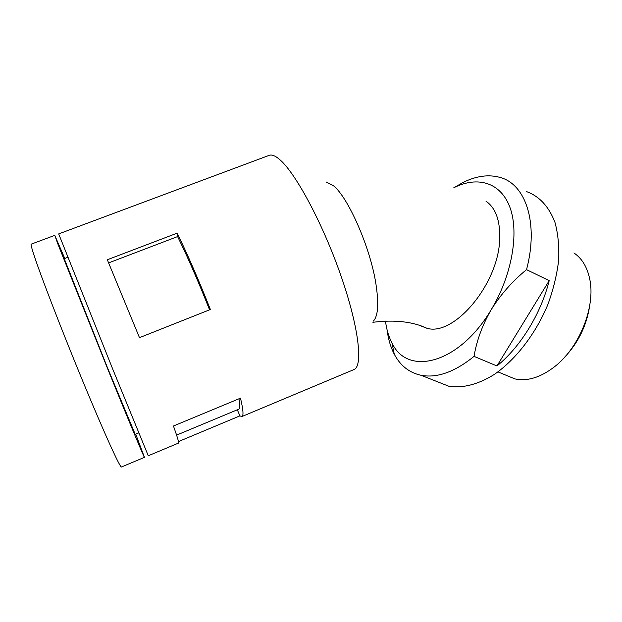 <?xml version="1.0" encoding="UTF-8"?>
<svg xmlns="http://www.w3.org/2000/svg" width="622" height="622" viewBox="0 0 622 622"><rect width="100%" height="100%" fill="white"/><g stroke="black" fill="none" stroke-linecap="round" stroke-linejoin="round"><path stroke-width="0.93" d="M549.187 280.67L496.947 365.969C520.303 347.107 540.984 313.752 549.187 280.67L526.539 269.645C512.512 281.105 500.772 294.4 491.302 309.523C511.82 275.608 519.277 233.141 510.087 207.795C500.928 182.347 477.642 175.762 453.982 187.657L453.803 187.751M526.539 269.645C538.893 223.057 525.722 184.205 500.127 177.441C488.597 174.207 476.172 175.909 462.877 182.557L454.324 187.463M505.663 375.082L514.767 378.868C527.168 381.581 540.394 377.562 554.443 366.817C579.502 347.659 596.008 306.148 589.609 278.493C587.028 266.737 581.803 258.231 573.912 252.96M564.792 357.028C578.297 342.621 586.562 325.703 589.594 306.257M419.593 325.423L426.972 328.292C454.208 336.634 499.124 283.445 499.73 238.288C500.135 220.25 495.547 207.872 485.969 201.155M385.492 321.115C386.519 329.388 388.664 336.642 391.953 342.87C407.301 376.598 459.137 364.173 491.302 309.523C482.415 324.925 476.662 340.537 474.042 356.367L496.947 365.969M138.698 432.912L135.215 434.35L107.038 366.63L64.253 258.659M209.567 309.826C198.294 281.331 187.634 256.917 177.604 236.578L108.663 262.888M177.153 233.149C187.65 254.6 198.721 280.055 210.384 309.499L139.476 337.66L107.318 259.755L177.153 233.149L177.604 236.578M237.301 409.789L239.921 415.861L241.795 416.584C243.731 416.118 243.303 409.976 240.496 398.158L173.46 426C177.503 437.46 179.198 443.152 178.545 443.074L148.269 455.755L112.823 369.344L58.686 233.903L268.828 155.477M239.921 415.861L178.491 441.566M242.059 416.476L354.439 369.359C363.162 364.749 358.443 325.78 340.693 275.025C323.036 224.317 296.321 174.315 280.452 160.219C276.456 156.589 273.144 154.87 270.539 155.049L269.489 155.228M326.247 182.005L333.439 185.706C348.11 197.314 370.261 247.346 375.89 283.71C378.953 303.668 378.106 316.132 373.348 321.123M436.279 381.286L448.952 386.293C462.504 388.416 478.217 384.489 494.319 374.421C515.747 359.633 535.752 333.804 547.959 304.298C553.362 289.393 556.931 274.699 558.665 260.221C559.279 246.242 558.035 233.608 554.948 222.318C548.868 206.551 539.422 196.311 526.624 191.615M387.094 329.893C388.229 339.099 390.624 347.208 394.278 354.213C400.35 365.705 409.299 372.726 421.125 375.299C437.111 378.285 454.744 371.979 474.042 356.367M176.586 435.12L238.692 409.214C240.069 408.887 240.154 405.412 238.949 398.803M135.72 434.14L144.467 457.349C144.607 458.826 129.92 423.652 108.562 371.054L57.753 243.7L54.775 235.357L64.766 258.464M144.436 457.357L121.515 466.959C120.567 468.91 104.636 434.07 82.858 381.356C61.104 328.719 39.24 271.892 33.254 252.882C31.52 247.424 30.836 244.516 31.186 244.158L31.294 244.119M453.982 187.657L462.877 182.557M497.965 371.878L514.767 378.868M67.798 257.314L64.229 258.666M421.125 375.299L448.952 386.293M372.897 322.282C394.675 319.607 412.697 321.605 426.972 328.292M391.953 342.87L394.278 354.213M31.186 244.158L54.775 235.357"/></g></svg>
